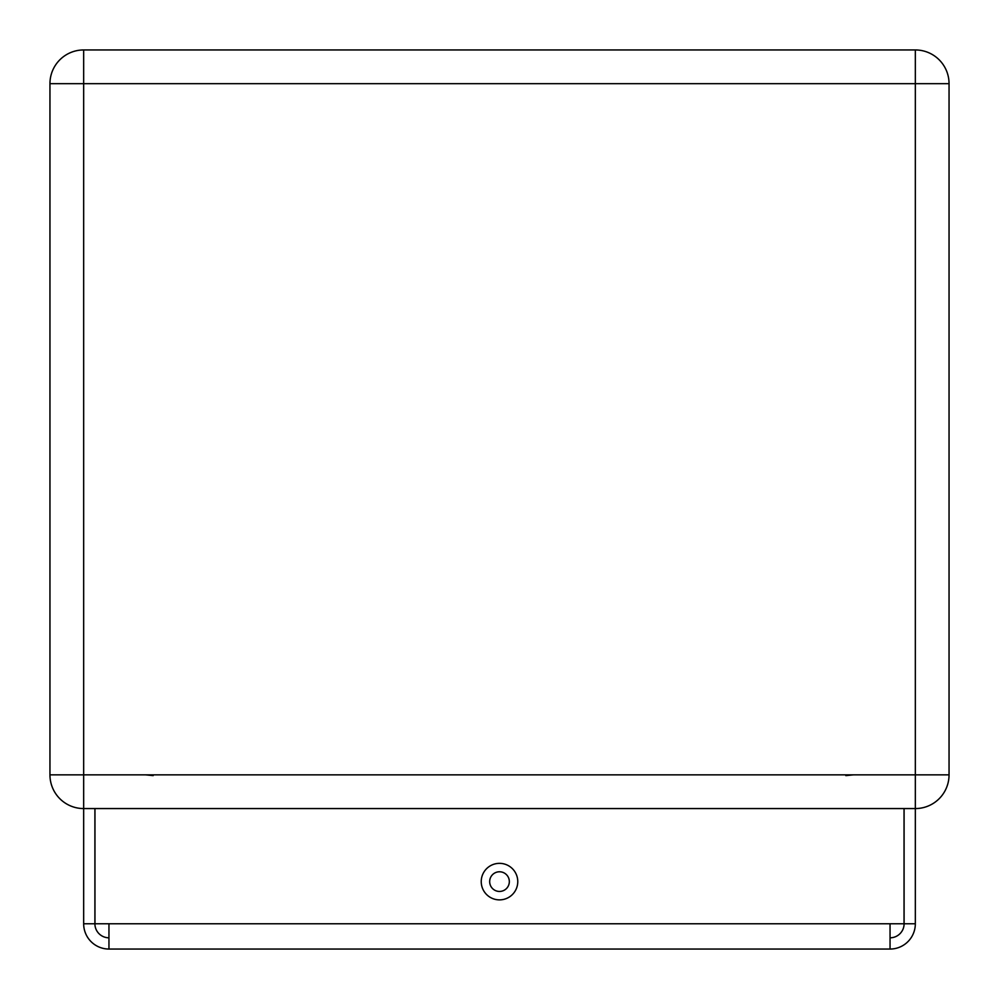 <?xml version="1.0" encoding="UTF-8"?>
<svg xmlns="http://www.w3.org/2000/svg" width="999" height="999" viewBox="0 0 999 999"><rect width="100%" height="100%" fill="white"/><g stroke="black" fill="none" stroke-linecap="round" stroke-linejoin="round"><path stroke-width="1.5" d="M915.334 49.95L915.334 83.666L949.05 83.666A33.716 33.716 0 0 0 915.334 49.95A33.716 33.716 0 0 1 949.05 83.666L949.05 774.849A33.716 33.716 0 0 1 915.334 808.566L83.666 808.566A33.716 33.716 0 0 1 49.95 774.849L49.95 83.666A33.716 33.716 0 0 1 83.666 49.95L915.334 49.95L83.666 49.95L83.666 83.666L915.334 83.666L915.334 774.849L83.666 774.849L83.666 808.566L904.095 808.566L904.095 923.763A14.048 14.048 0 0 1 890.047 937.811M726.573 949.05L731.293 949.05M734.103 949.05L778.159 949.05M509.328 881.618A9.828 9.828 0 0 1 499.5 891.445A9.828 9.828 0 0 1 489.672 881.618A9.828 9.828 0 0 1 499.5 871.777A9.828 9.828 0 0 1 509.328 881.618A9.828 9.828 0 0 1 499.5 891.445A9.828 9.828 0 0 1 489.672 881.618A9.828 9.828 0 0 1 499.5 871.777A9.828 9.828 0 0 1 509.328 881.618M499.5 863.348A18.269 18.269 0 0 0 481.231 881.618A18.269 18.269 0 0 0 499.5 899.874A18.269 18.269 0 0 0 517.769 881.618A18.269 18.269 0 0 0 499.5 863.348M108.953 937.811A14.048 14.048 0 0 1 94.905 923.763L94.905 808.566M284.84 949.05L359.615 949.05M904.033 808.566L904.033 923.763L890.047 923.763L890.047 949.05L108.953 949.05A25.287 25.287 0 0 1 83.666 923.763L94.905 923.763M108.953 949.05L108.953 923.763L94.967 923.763L94.967 808.566M890.047 949.05A25.287 25.287 0 0 0 915.334 923.763L904.095 923.763M83.666 923.763L83.666 808.566M915.334 923.763L915.334 808.566L904.095 808.566M915.334 808.566L915.334 774.849L949.05 774.849M49.95 83.666L83.666 83.666L83.666 774.849L49.95 774.849M890.047 923.763L108.953 923.763M845.841 775.611L853.521 774.849L845.841 775.611M145.479 774.849L153.159 775.611L145.479 774.849"/></g></svg>
